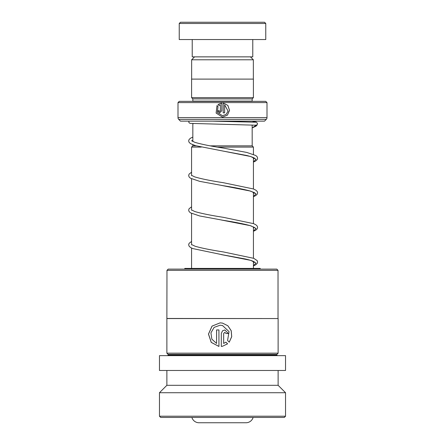 <?xml version="1.0" encoding="UTF-8"?>
<svg xmlns="http://www.w3.org/2000/svg" width="445" height="445" viewBox="0 0 445 445"><rect width="100%" height="100%" fill="white"/><g stroke="black" fill="none" stroke-linecap="round" stroke-linejoin="round"><path stroke-width="0.67" d="M194.565 56.86L191.645 59.78L253.355 59.78L250.435 56.86M253.355 79.11L253.355 59.78M191.645 79.11L191.645 59.78M210.335 145.86L252.187 145.86L252.165 125.006M196.239 145.86L192.813 145.86L192.835 144.758M192.835 141.527L192.835 123.61L193.497 123.61M192.813 145.86L191.572 147.095L201.268 147.095M252.187 145.86L253.428 147.095L217.405 147.095M253.428 268.402L253.428 261.426M253.428 258.2L253.428 226.816M253.428 223.59L253.428 192.207M253.428 188.98L253.428 157.591M253.428 154.365L253.428 147.095M191.572 268.402L191.572 248.054M191.572 244.872L191.572 213.444M191.572 210.263L191.572 178.829M191.572 175.653L191.572 147.095M191.884 417.449A7.415 7.415 0 0 0 198.993 422.75L246.007 422.75A7.415 7.415 0 0 0 253.116 417.449M254.64 121.14A2.47 2.47 0 0 0 252.716 122.058M192.807 101.36A1.235 1.235 0 0 0 192.835 101.115L192.835 98.89L252.165 98.89L253.405 97.655L253.405 79.11L191.595 79.11L191.595 97.655L253.405 97.655M192.835 98.89L191.595 97.655M192.835 101.115L252.165 101.115L252.165 98.89M178 117.641L267 117.641L267 102.595L265.765 101.36L179.235 101.36L178 102.595L178 117.641A2.47 2.47 0 0 0 178.723 119.394L180.47 121.14L264.53 121.14L266.277 119.394L178.723 119.394M267 117.641A2.47 2.47 0 0 1 266.277 119.394M267 102.595L178 102.595M223.212 102.973L223.212 112.869L224.625 112.869L224.625 104.775L228.057 111.117L226.105 114.415L222.5 115.706L217.41 112.524L218.022 106.555L217.021 105.543L216.114 113.075L222.5 117.124L227.384 115.172L229.553 110.388L227.868 105.409L223.212 102.973M220.375 104.775L220.375 110.744L219.663 111.45L218.957 110.744L217.544 110.744L219.663 112.869L221.788 110.744L221.788 102.973L218.017 104.542L219.023 105.548L220.375 104.775L220.386 110.744L219.68 111.45M219.674 112.869L217.572 110.744L218.957 110.744M221.794 102.973L218.017 104.542M218.044 104.542L219.046 105.548M217.038 105.565L216.153 113.08L222.5 117.124L227.356 115.172L229.514 110.388L227.84 105.409L223.212 102.979M223.212 112.869L224.614 112.869L224.625 104.775M180.47 22.25L264.53 22.25L265.765 23.485L179.235 23.485L180.47 22.25M252.782 39.555L252.782 56.86L192.218 56.86L192.218 39.555M265.765 23.485L265.765 39.555L179.235 39.555L179.235 23.485M168.21 269.114L276.79 269.114L278.025 270.349L166.975 270.349L168.21 269.114M166.975 318.459L278.125 318.559L166.875 318.559L166.975 270.349M229.253 342.161L231.717 336.698L231.222 330.724L227.868 325.762L222.5 323.098L220.114 322.853L212.031 326.113L208.46 334.084L211.23 342.389L218.934 346.438L218.934 329.951L216.582 329.951L216.582 343.445L211.864 339.185L210.919 332.871L214.128 327.381L220.108 325.217L222.5 325.523L229.053 331.631L227.579 340.475L229.253 342.161M225.91 342.149L223.663 343.445L223.663 333.494L224.842 332.315L226.027 333.494L228.38 333.494L224.842 329.951L222.5 330.835L221.298 333.494L221.298 346.438L222.5 346.255L227.59 343.829L225.91 342.149M277.385 355.644L276.89 355.149L168.11 355.149L168.11 354.404L166.875 353.169L278.125 353.169L278.125 318.559M168.11 354.404L276.89 354.404L278.125 353.169M159.46 370.474L285.54 370.474L285.54 355.644L159.46 355.644L159.46 370.474M166.875 385.309L278.125 385.309L285.54 392.724L159.46 392.724L166.875 385.309L166.875 370.474M285.54 416.214L284.305 417.449L160.695 417.449L159.46 416.214L285.54 416.214L285.54 392.724M223.657 343.445L223.657 333.494L224.842 332.315M228.352 333.494L224.836 329.951M222.5 330.835L221.304 333.494L221.304 346.438M222.5 346.255L227.59 343.829M227.567 343.829L225.899 342.149M229.236 342.144L231.678 336.687L231.178 330.713L227.846 325.757L222.5 323.098M220.119 322.853L212.076 326.113L208.521 334.084L211.275 342.377L218.934 346.438M216.604 329.951L216.582 343.445M220.119 325.217L222.5 325.523M260.203 269.114L260.203 268.402L184.797 268.402L184.797 269.114M212.354 121.14L255.386 122.208L256.303 122.331L257.438 123.221L257.216 124.856L255.463 125.201M255.352 121.14A1.485 1.48 90 0 0 256.865 121.14M256.114 125.351L252.165 127.843M254.707 158.431C254.879 158.681 255.096 157.608 246.841 155.511L223.023 151.055L250.696 156.518L256.02 159.249L253.428 161.974M221.36 185.387L250.707 191.128L256.02 193.859L253.428 196.59M221.204 219.969L250.713 225.743L256.02 228.469L253.428 231.2M221.265 254.596L250.707 260.353L256.02 263.084L253.428 265.81M166.875 353.169L166.875 318.559M159.46 416.214L159.46 392.724M278.125 385.309L278.125 370.474M168.11 355.149L167.615 355.644M276.89 355.149L276.89 354.404M278.025 318.459L278.025 270.349M253.428 162.075L255.502 161.107L257.16 159.677L257.627 158.231L257.199 156.824L255.831 155.533L246.791 152.44L223.301 148.085C210.713 146.144 201.218 144.219 194.821 142.317L191.572 140.698M191.795 140.915L192.835 140.297M253.428 158.843L254.49 158.22M253.428 196.684L255.803 195.533L257.193 194.243L257.627 192.835L257.171 191.389L255.831 190.148L253.311 188.936L223.334 182.706C210.463 180.72 200.862 178.762 194.526 176.826L191.572 175.313M253.428 193.458L254.49 192.83M254.707 193.041C255.602 193.113 253.822 192.362 249.361 190.777C242.759 189.086 233.992 187.384 223.056 185.671L199.66 181.343L190.477 178.228L189.119 176.982L188.658 175.53L189.114 174.084L191.572 172.221M253.428 231.294L255.797 230.148L257.193 228.852L257.627 227.401L257.171 226.004L255.831 224.758L253.567 223.646L223.357 217.321C210.741 215.369 201.229 213.444 194.821 211.542L191.578 209.923M253.428 228.068L254.49 227.44M254.707 227.656L250.301 225.665C243.754 223.885 234.676 222.094 223.084 220.286L199.672 215.959L190.482 212.844L189.092 211.547L188.652 210.14L189.108 208.694L191.572 206.83M253.428 265.904L255.803 264.758L257.193 263.462L257.627 262.01L257.171 260.614L253.806 258.35L223.334 251.926C211.008 250.018 201.613 248.132 195.144 246.257L191.572 244.533M253.428 262.678L254.49 262.055M254.707 262.266L254.151 261.821C252.716 260.942 249.723 259.986 245.178 258.951L223.062 254.89L192.785 248.571L190.482 247.453L189.092 246.157L188.652 244.706L189.108 243.309L191.572 241.44M255.53 125.201L190.187 123.382L188.953 122.731L188.825 121.14M256.376 121.324L253.216 121.591M192.835 137.071L190.454 138.228L189.081 139.519L188.652 140.926L189.119 142.367L190.671 143.735L195.65 145.693L223.023 151.055M257.216 124.856L256.003 126.169L252.165 127.91"/></g></svg>
